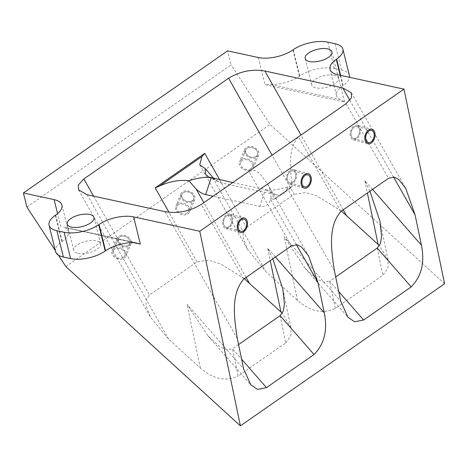 <?xml version="1.0" encoding="UTF-8"?>
<svg xmlns="http://www.w3.org/2000/svg" width="468" height="468" viewBox="0 0 468 468"><rect width="100%" height="100%" fill="white"/><g stroke="black" fill="none" stroke-linecap="round" stroke-linejoin="round"><path stroke-width="0.35" stroke-dasharray="2.34 1.75" d="M58.348 255.095L55.294 250.427M133.316 242.576L65.034 227.53A25.079 10.869 -13.9 0 1 68.457 231.444A25.079 10.869 -13.9 0 1 62.18 241.389L61.852 241.623A25.079 10.869 166.1 0 0 55.575 251.568M78.062 253.434A13.794 5.979 -13.9 0 0 93.226 251.363A13.794 5.979 -13.9 0 0 100.538 243.799A13.794 5.979 -13.9 0 0 96.232 240.786A13.794 5.979 -13.9 0 0 81.069 242.857A13.794 5.979 -13.9 0 0 73.757 250.427A13.794 5.979 -13.9 0 0 78.062 253.434M26.875 207.02L231.081 64.894L227.606 50.854M65.848 266.549L270.054 124.424L231.081 64.894M444.6 283.743L270.054 124.424M250.924 168.626A6.271 4.703 -157.3 0 1 243.442 168.275A6.271 4.703 -157.3 0 1 240.698 162.162A6.271 4.703 -157.3 0 1 242.05 160.524A6.271 4.703 -157.3 0 1 249.532 160.881A6.271 4.703 -157.3 0 1 252.27 166.994A6.271 4.703 -157.3 0 1 250.924 168.626M187.153 213.016A6.271 4.703 -157.3 0 1 179.665 212.659A6.271 4.703 -157.3 0 1 176.927 206.546A6.271 4.703 -157.3 0 1 178.273 204.914A6.271 4.703 -157.3 0 1 185.761 205.265A6.271 4.703 -157.3 0 1 188.499 211.378A6.271 4.703 -157.3 0 1 187.153 213.016M123.382 257.4A6.271 4.703 -157.3 0 1 115.894 257.049A6.271 4.703 -157.3 0 1 113.157 250.93A6.271 4.703 -157.3 0 1 114.502 249.298A6.271 4.703 -157.3 0 1 121.99 249.649A6.271 4.703 -157.3 0 1 124.728 255.762A6.271 4.703 -157.3 0 1 123.382 257.4M219.632 179.712L246.554 227.366L243.22 232.421L243.149 237.925L247.607 249.567L265.783 271.493L297.461 300.409C310.465 311.612 323.084 314.274 335.322 308.389L382.906 275.272L388.007 268.193L388.153 260.43L379.449 245.595M246.554 227.366L294.138 194.249L272.066 155.189M341.424 211.074L317.491 196.174L305.698 192.605L294.138 194.249M280.08 315.689L285.761 342.88L238.177 375.997L232.497 348.806L226.623 349.766L220.013 346.823L207.815 335.714L186.995 304.218L243.652 368.959M244.278 278.682L220.346 263.788L208.552 260.22L196.987 261.858L149.409 294.975L146.074 300.035L146.004 305.54L150.462 317.181L168.638 339.107L200.316 368.024C213.32 379.226 225.939 381.882 238.177 375.997M285.761 342.88L290.862 335.802L291.008 328.045L282.303 313.203M349.403 75.506A25.079 10.869 -13.9 0 0 341.576 70.03L334.351 68.463A25.079 10.869 -13.9 0 0 299.76 76.038L299.426 76.272A25.079 10.869 -13.9 0 1 270.557 84.486L265.058 84.726L344.559 101.977L339.943 99.544A25.079 10.869 -13.9 0 1 336.521 95.63A25.079 10.869 -13.9 0 1 342.792 85.679L343.126 85.451A25.079 10.869 -13.9 0 0 349.502 77.308M334.14 75.208A13.794 5.979 166.1 0 1 338.446 78.214A13.794 5.979 166.1 0 1 331.139 85.784A13.794 5.979 166.1 0 1 315.97 87.855A13.794 5.979 166.1 0 1 311.665 84.843A13.794 5.979 166.1 0 1 318.977 77.278A13.794 5.979 166.1 0 1 334.14 75.208M226.623 215.836A6.271 4.095 105.3 0 0 223.482 222.212A6.271 4.095 105.3 0 0 226.102 227.313A6.271 4.095 105.3 0 0 228.887 226.693A6.271 4.095 105.3 0 0 231.882 218.392A6.271 4.095 105.3 0 0 226.623 215.836A6.271 4.095 -74.7 0 1 229.402 215.216A6.271 4.095 -74.7 0 1 232.029 220.311A6.271 4.095 -74.7 0 1 228.887 226.693A6.271 4.095 105.3 0 1 223.622 224.137A6.271 4.095 105.3 0 1 226.623 215.836M290.394 171.452A6.271 4.095 105.3 0 0 287.253 177.828A6.271 4.095 105.3 0 0 289.879 182.929A6.271 4.095 105.3 0 0 292.664 182.309A6.271 4.095 105.3 0 0 295.659 174.002A6.271 4.095 105.3 0 0 290.394 171.452A6.271 4.095 -74.7 0 1 293.179 170.832A6.271 4.095 -74.7 0 1 295.799 175.927A6.271 4.095 -74.7 0 1 292.664 182.309A6.271 4.095 105.3 0 1 287.399 179.753A6.271 4.095 105.3 0 1 290.394 171.452M354.165 127.062A6.271 4.095 105.3 0 0 351.023 133.444A6.271 4.095 105.3 0 0 353.65 138.546A6.271 4.095 105.3 0 0 356.435 137.925A6.271 4.095 105.3 0 0 359.43 129.618A6.271 4.095 105.3 0 0 354.165 127.062A6.271 4.095 -74.7 0 1 356.949 126.448A6.271 4.095 -74.7 0 1 359.576 131.543A6.271 4.095 -74.7 0 1 356.435 137.925A6.271 4.095 105.3 0 1 351.17 135.369A6.271 4.095 105.3 0 1 354.165 127.062M334.456 270.978L287.118 187.873L287.457 186.872L291.868 187.229L274.289 199.467M270.89 198.397L270.598 199.374L271.147 197.718L270.89 198.397L274.02 199.462L292.161 186.463C290.201 167.544 287.908 148.432 298.455 136.82L340.938 211.413M287.118 187.873C285.486 193.307 281.894 195.636 276.348 194.858L222.142 183.099L218.995 182.005L213.648 178.413M287.457 186.872C277.43 189.944 270.071 190.868 265.374 189.639L232.736 182.555M296.361 244.606L270.598 199.374C268.965 204.803 265.374 207.137 259.828 206.359L213.11 196.221M271.147 197.718L270.457 192.307L265.374 189.639L276.348 194.858M292.161 186.463L274.289 198.9L274.02 199.462L274.289 198.9L267.415 183.614L259.389 173.16L254.668 170.399L248.888 171.317L291.377 245.905M335.322 308.389L329.642 281.192L323.768 282.151L317.158 279.209L304.96 268.1L284.14 236.609L340.798 301.351M338.762 291.611L329.642 281.192L335.708 276.974M369.919 191.242L364.765 180.496L367.38 193.009M272.774 258.857L267.62 248.104L270.235 260.623M238.563 344.583L232.497 348.806L241.617 359.225M256.031 156.388A6.271 4.703 -157.3 0 1 248.549 156.037A6.271 4.703 -157.3 0 1 245.811 149.924A6.271 4.703 -157.3 0 1 247.157 148.286A6.271 4.703 -157.3 0 1 255.727 149.462A6.271 4.703 -157.3 0 1 256.031 156.388A6.271 4.703 22.7 0 0 257.382 154.75A6.271 4.703 22.7 0 0 254.645 148.637A6.271 4.703 22.7 0 0 247.157 148.286A6.271 4.703 -157.3 0 0 247.467 155.212A6.271 4.703 -157.3 0 0 256.031 156.388M192.26 200.772A6.271 4.703 -157.3 0 1 184.778 200.421A6.271 4.703 -157.3 0 1 182.034 194.308A6.271 4.703 -157.3 0 1 183.386 192.67A6.271 4.703 -157.3 0 1 191.95 193.846A6.271 4.703 -157.3 0 1 192.26 200.772A6.271 4.703 22.7 0 0 193.606 199.134A6.271 4.703 22.7 0 0 190.868 193.021A6.271 4.703 22.7 0 0 183.386 192.67A6.271 4.703 -157.3 0 0 183.69 199.596A6.271 4.703 -157.3 0 0 192.26 200.772M128.489 245.156A6.271 4.703 -157.3 0 1 121.001 244.805A6.271 4.703 -157.3 0 1 118.264 238.692A6.271 4.703 -157.3 0 1 119.609 237.054A6.271 4.703 -157.3 0 1 128.179 238.23A6.271 4.703 -157.3 0 1 128.489 245.156A6.271 4.703 22.7 0 0 129.835 243.518A6.271 4.703 22.7 0 0 127.097 237.405A6.271 4.703 22.7 0 0 119.609 237.054A6.271 4.703 -157.3 0 0 119.919 243.98A6.271 4.703 -157.3 0 0 128.489 245.156M229.735 214.005A7.523 4.914 -74.7 0 0 226.395 214.748A7.523 4.914 105.3 0 0 222.628 222.405A7.523 4.914 105.3 0 0 225.775 228.524A7.523 4.914 105.3 0 0 229.115 227.781A7.523 4.914 -74.7 0 0 232.883 220.124A7.523 4.914 -74.7 0 0 229.735 214.005L244.384 218M241.16 159.717A7.523 5.645 22.7 0 0 239.546 161.682A7.523 5.645 22.7 0 0 242.833 169.018A7.523 5.645 22.7 0 0 251.813 169.439A7.523 5.645 22.7 0 0 253.428 167.474A7.523 5.645 22.7 0 0 250.14 160.138A7.523 5.645 22.7 0 0 241.16 159.717M258.541 155.236A7.523 5.645 22.7 0 1 256.92 157.195A7.523 5.645 -157.3 0 1 247.941 156.774A7.523 5.645 -157.3 0 1 244.653 149.438A7.523 5.645 -157.3 0 1 246.267 147.473A7.523 5.645 22.7 0 1 255.253 147.9A7.523 5.645 22.7 0 1 258.541 155.236L253.428 167.474M293.506 169.621A7.523 4.914 -74.7 0 0 290.166 170.364A7.523 4.914 105.3 0 0 286.398 178.021A7.523 4.914 105.3 0 0 289.546 184.14A7.523 4.914 105.3 0 0 292.886 183.397A7.523 4.914 -74.7 0 0 296.659 175.74A7.523 4.914 -74.7 0 0 293.506 169.621L308.16 173.616M357.277 125.237A7.523 4.914 -74.7 0 0 353.937 125.98A7.523 4.914 105.3 0 0 350.169 133.637A7.523 4.914 105.3 0 0 353.322 139.751A7.523 4.914 105.3 0 0 356.663 139.014A7.523 4.914 -74.7 0 0 360.43 131.356A7.523 4.914 -74.7 0 0 357.277 125.237L371.931 129.232M177.39 204.101A7.523 5.645 22.7 0 0 175.769 206.066A7.523 5.645 22.7 0 0 179.057 213.402A7.523 5.645 22.7 0 0 188.042 213.823A7.523 5.645 22.7 0 0 189.657 211.858A7.523 5.645 22.7 0 0 186.369 204.522A7.523 5.645 22.7 0 0 177.39 204.101M194.764 199.62A7.523 5.645 22.7 0 1 193.149 201.585A7.523 5.645 -157.3 0 1 184.17 201.158A7.523 5.645 -157.3 0 1 180.882 193.822A7.523 5.645 -157.3 0 1 182.497 191.862A7.523 5.645 22.7 0 1 191.476 192.284A7.523 5.645 22.7 0 1 194.764 199.62L189.657 211.858M113.613 248.485A7.523 5.645 22.7 0 0 111.998 250.45A7.523 5.645 22.7 0 0 115.286 257.786A7.523 5.645 22.7 0 0 124.266 258.207A7.523 5.645 22.7 0 0 125.886 256.248A7.523 5.645 22.7 0 0 122.598 248.906A7.523 5.645 22.7 0 0 113.613 248.485M130.993 244.004A7.523 5.645 22.7 0 1 129.379 245.969A7.523 5.645 -157.3 0 1 120.393 245.548A7.523 5.645 -157.3 0 1 117.105 238.206A7.523 5.645 -157.3 0 1 118.726 236.246A7.523 5.645 22.7 0 1 127.706 236.668A7.523 5.645 22.7 0 1 130.993 244.004L125.886 256.248M60.852 226.851L57.576 213.607M134.415 242.588L65.034 227.53M55.335 215.292L61.852 241.623M55.669 215.064L62.18 241.389M258.324 57.523L265.058 84.726M344.559 101.977L337.826 74.775M270.557 84.486L339.943 99.544M340.224 75.295L342.792 85.679M340.634 75.383L343.126 85.451M335.065 43.705L341.576 70.03M327.834 42.138L334.351 68.463M293.243 49.713L299.76 76.038M299.426 76.272L292.915 49.941M349.848 100.339L393.512 176.998M372.563 189.405L364.765 180.496M343.255 209.799L301.018 135.036M346.033 103.709L388.522 178.296M222.142 183.099L211.167 177.875M259.828 206.359L265.374 189.639M243.793 279.022L201.304 204.434M237.311 338.586L164.999 211.641M87.071 194.729L168.638 339.107M200.316 368.024L186.995 304.218M93.571 196.139L149.409 294.975M196.987 261.858L168.96 212.244M212.741 177.606L265.783 271.493M297.461 300.409L284.14 236.609M377.226 248.075L382.906 275.272M246.109 277.413L203.872 202.65M275.418 257.014L267.62 248.104M136.638 242.874L63.671 227.038M94.021 217.468L100.538 243.799M61.94 205.119L68.457 231.444M338.446 78.214L331.929 51.889M311.665 84.843L305.154 58.518M330.004 69.299L336.521 95.63M226.102 227.313L240.757 231.309M229.402 215.216L244.056 219.211M289.879 182.929L304.528 186.925M293.179 170.832L307.827 174.827M353.65 138.546L368.304 142.541M356.949 126.448L371.598 130.443M351.345 92.799L405.733 188.288M267.409 183.614L308.587 255.902M78.525 189.844L150.462 317.181M199.777 164.906L247.607 249.567M208.459 176.986L219.001 181.999M379.987 221.305L388.153 260.43M304.96 268.1L347.782 317.035M207.815 335.714L250.637 384.649M282.842 288.92L291.008 328.045M245.811 149.924L240.698 162.162M257.382 154.75L252.27 166.994M182.034 194.308L176.927 206.546M193.606 199.134L188.499 211.378M118.264 238.692L113.157 250.93M129.835 243.518L124.728 255.762M67.246 224.096L73.757 250.427M225.775 228.524L240.429 232.52M244.653 149.438L239.546 161.682M289.546 184.14L304.2 188.13M353.322 139.751L367.971 143.746M180.882 193.822L175.769 206.066M117.105 238.206L111.998 250.45"/><path stroke-width="0.7" d="M133.62 216.895L140.353 244.103L134.415 242.588A25.079 10.869 -13.9 0 0 105.546 250.801L99.035 224.476A25.079 10.869 166.1 0 1 133.62 216.895L199.754 231.25L240.394 425.862L65.848 266.549L58.348 255.095M55.294 250.427L26.875 207.02L23.4 192.98L54.118 199.643A25.079 10.869 166.1 0 1 61.94 205.119A25.079 10.869 166.1 0 1 55.669 215.064L55.335 215.292A25.079 10.869 166.1 0 0 49.058 225.237L55.575 251.568A25.079 10.869 166.1 0 0 63.396 257.043L70.627 258.611A25.079 10.869 166.1 0 0 105.218 251.029L105.546 250.801M71.545 227.109A13.794 5.979 -13.9 0 0 86.715 225.038A13.794 5.979 -13.9 0 0 94.021 217.468A13.794 5.979 -13.9 0 0 89.721 214.461A13.794 5.979 -13.9 0 0 74.552 216.526A13.794 5.979 -13.9 0 0 67.246 224.096A13.794 5.979 -13.9 0 0 71.545 227.109M99.035 224.476L98.701 224.704A25.079 10.869 166.1 0 1 64.11 232.28L56.885 230.712A25.079 10.869 166.1 0 1 49.058 225.237M23.4 192.98L227.606 50.854L258.324 57.523A25.079 10.869 166.1 0 0 292.915 49.941L293.243 49.713A25.079 10.869 -13.9 0 1 327.834 42.138L335.065 43.705A25.079 10.869 -13.9 0 1 342.886 49.181A25.079 10.869 -13.9 0 1 336.609 59.126L340.634 75.383M199.754 231.25L403.96 89.125L337.826 74.775A25.079 10.869 166.1 0 1 330.004 69.299A25.079 10.869 166.1 0 1 336.281 59.354L336.609 59.126M327.629 48.877A13.794 5.979 166.1 0 1 331.929 51.889A13.794 5.979 166.1 0 1 324.622 59.459A13.794 5.979 166.1 0 1 309.453 61.524A13.794 5.979 166.1 0 1 305.154 58.518A13.794 5.979 166.1 0 1 312.46 50.948A13.794 5.979 166.1 0 1 327.629 48.877M272.066 155.189L228.583 78.22L83.854 178.946L78.332 185.018L78.53 189.844L87.071 194.729L164.999 211.641C177.559 213.794 189.663 211.39 201.304 204.434L346.033 103.709L351.556 97.625L351.339 92.799L342.769 87.914L349.848 100.339M228.583 78.22C240.213 71.265 252.299 68.855 264.841 71.001L342.769 87.914M240.394 425.862L444.6 283.743L403.96 89.125M341.424 211.074L379.449 245.595M282.303 313.203L244.278 278.682M241.272 219.831A6.271 4.095 105.3 0 0 238.13 226.208A6.271 4.095 105.3 0 0 240.757 231.309A6.271 4.095 105.3 0 0 243.541 230.689A6.271 4.095 105.3 0 0 246.683 224.307A6.271 4.095 105.3 0 0 244.056 219.211A6.271 4.095 105.3 0 0 241.272 219.831M305.042 175.441A6.271 4.095 105.3 0 0 301.907 181.824A6.271 4.095 105.3 0 0 304.528 186.925A6.271 4.095 105.3 0 0 307.312 186.305A6.271 4.095 105.3 0 0 310.454 179.923A6.271 4.095 105.3 0 0 307.827 174.827A6.271 4.095 105.3 0 0 305.042 175.441M368.819 131.058A6.271 4.095 105.3 0 0 365.678 137.44A6.271 4.095 105.3 0 0 368.304 142.541A6.271 4.095 105.3 0 0 371.083 141.921A6.271 4.095 105.3 0 0 374.224 135.539A6.271 4.095 105.3 0 0 371.598 130.443A6.271 4.095 105.3 0 0 368.819 131.058M338.762 291.611L363.618 320.013L354.645 321.762L347.935 317.216L340.798 301.351L334.456 270.978C330.929 248.362 328.191 226.126 340.938 211.413L388.522 178.296L394.155 177.103L398.56 179.314L405.733 188.288L415.081 214.865L421.422 245.238C424.926 262.478 421.516 276.366 411.196 286.896L377.226 248.075L380.455 243.372L381.584 236.369L379.987 221.305L369.919 191.242M363.618 320.013L411.196 286.896M296.361 244.606L317.936 282.473L308.587 255.902L301.415 246.928L297.01 244.711L291.377 245.905L243.793 279.022C231.046 293.74 233.784 315.97 237.311 338.586L243.652 368.959L250.789 384.825L257.494 389.37L266.473 387.627L314.051 354.51L280.08 315.689L283.31 310.98L284.439 303.984L282.842 288.92L272.774 258.857M317.936 282.473L324.277 312.846C327.775 330.092 324.371 343.98 314.051 354.51M349.502 77.308A25.079 10.869 -13.9 0 0 349.403 75.506L342.886 49.181M232.736 182.555L208.459 176.986L205.353 173.979L205.698 169.001L199.731 164.824L201.948 156.528L159.565 186.024L155.183 187.855L204.744 153.358L201.948 156.528M213.11 196.221L205.622 194.594C202.457 193.851 199.321 192.026 196.221 189.107L188.856 180.724C179.156 179.689 169.393 181.455 159.565 186.024M205.622 194.594L211.167 177.875C206.429 176.635 198.994 177.583 188.856 180.724M205.698 169.001L213.648 178.413M335.708 276.974L377.226 248.075M280.08 315.689L238.563 344.583M243.769 231.777A7.523 4.914 -74.7 0 1 240.429 232.52A7.523 4.914 -74.7 0 1 237.276 226.401A7.523 4.914 -74.7 0 1 241.043 218.743A7.523 4.914 -74.7 0 1 244.384 218A7.523 4.914 -74.7 0 1 247.537 224.119A7.523 4.914 -74.7 0 1 243.769 231.777M307.54 187.393A7.523 4.914 -74.7 0 1 304.2 188.13A7.523 4.914 -74.7 0 1 301.047 182.017A7.523 4.914 -74.7 0 1 304.82 174.359A7.523 4.914 -74.7 0 1 308.16 173.616A7.523 4.914 -74.7 0 1 311.308 179.735A7.523 4.914 -74.7 0 1 307.54 187.393M371.311 143.003A7.523 4.914 -74.7 0 1 367.971 143.746A7.523 4.914 -74.7 0 1 364.824 137.627A7.523 4.914 -74.7 0 1 368.591 129.975A7.523 4.914 -74.7 0 1 371.931 129.232A7.523 4.914 -74.7 0 1 375.079 135.351A7.523 4.914 -74.7 0 1 371.311 143.003M140.353 244.103L133.316 242.576M57.576 213.607L54.118 199.643M98.701 224.704L105.218 251.029M64.11 232.28L70.627 258.611M56.885 230.712L63.396 257.043M336.281 59.354L340.224 75.295M393.512 176.998L415.081 214.865M421.422 245.238L372.563 189.405M367.38 193.009L378.085 244.296M346.408 215.379L343.255 209.799M301.018 135.036L264.841 71.001M83.854 178.946L93.571 196.139M168.96 212.244L155.183 187.855M204.744 153.358L219.632 179.712M249.263 282.994L246.109 277.413M203.872 202.65L196.221 189.107M324.277 312.846L275.418 257.014M270.235 260.623L280.94 311.91M241.617 359.225L266.473 387.627"/></g></svg>
